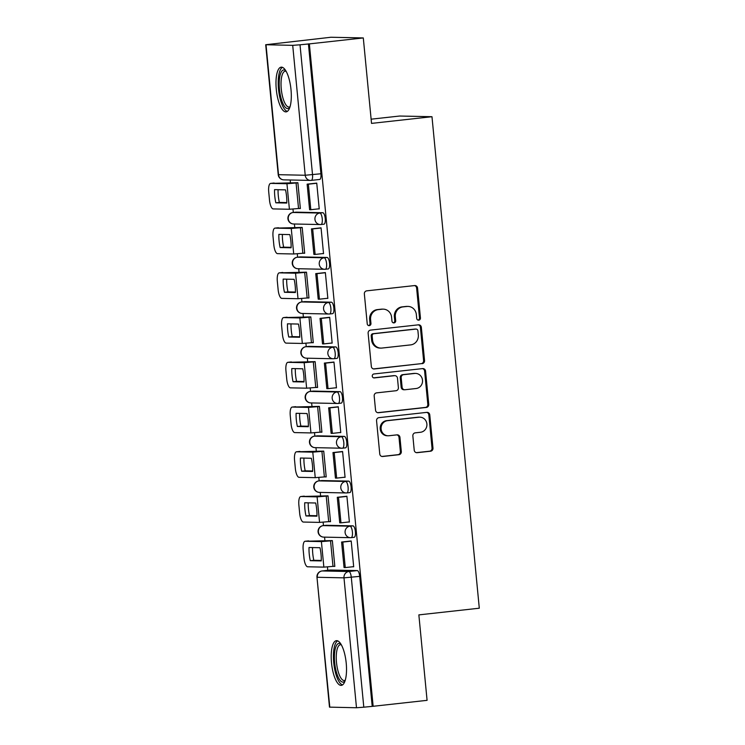 <?xml version="1.0" encoding="UTF-8"?>
<svg xmlns="http://www.w3.org/2000/svg" width="745" height="745" viewBox="0 0 745 745"><rect width="100%" height="100%" fill="white"/><g stroke="black" fill="none" stroke-linecap="round" stroke-linejoin="round"><path stroke-width="1.12" d="M418.774 320.164A1.984 1.872 91.2 0 0 420.441 317.994L417.563 288.082A2.831 2.673 91.2 0 0 414.63 285.568L366.745 290.848A2.831 2.673 91.2 0 0 364.352 293.958L367.238 323.861A1.984 1.872 91.2 0 0 369.287 325.63A1.984 1.872 91.2 0 0 370.954 323.451L370.582 319.577A9.052 8.558 91.2 0 1 378.237 309.631L382.222 309.194A9.052 8.558 91.2 0 1 383.284 309.147A9.052 8.558 91.2 0 1 391.6 317.258L391.972 321.132A1.984 1.872 91.2 0 0 394.031 322.892A1.984 1.872 91.2 0 0 395.697 320.722L395.325 316.849A9.052 8.558 91.2 0 1 402.971 306.903L406.966 306.465A9.052 8.558 91.2 0 1 408.027 306.419A9.052 8.558 91.2 0 1 416.343 314.53L416.716 318.404A1.984 1.872 91.2 0 0 418.774 320.164M418.066 320.099A1.984 1.872 91.2 0 0 419.5 317.966L416.623 288.064A2.831 2.673 91.2 0 0 414.481 285.577M368.579 325.565A1.984 1.872 91.2 0 0 370.014 323.432L369.641 319.558L370.582 319.577M393.323 322.836A1.984 1.872 91.2 0 0 394.757 320.704L394.384 316.83L395.325 316.849M351.23 537.639L354.052 537.331A5.764 1.872 -96.3 0 0 354.136 537.322A5.764 1.872 -96.3 0 0 355.374 531.511A5.764 1.872 -96.3 0 0 352.953 525.858L326.254 525.29A5.764 1.872 -96.3 0 0 326.18 525.3A5.764 1.872 -96.3 0 0 326.096 525.309M346.928 492.901L349.75 492.594A5.764 1.872 -96.3 0 0 349.824 492.594A5.764 1.872 -96.3 0 0 351.072 486.774A5.764 1.872 -96.3 0 0 348.641 481.121L321.952 480.562A5.764 1.872 -96.3 0 0 321.868 480.562A5.764 1.872 -96.3 0 0 321.793 480.581M342.616 448.173L345.438 447.857A5.764 1.872 -96.3 0 0 345.522 447.857A5.764 1.872 -96.3 0 0 346.76 442.046A5.764 1.872 -96.3 0 0 344.339 436.393L317.64 435.825A5.764 1.872 -96.3 0 0 317.566 435.825A5.764 1.872 -96.3 0 0 317.482 435.844M338.314 403.436L341.135 403.129A5.764 1.872 -96.3 0 0 341.21 403.12A5.764 1.872 -96.3 0 0 342.458 397.308A5.764 1.872 -96.3 0 0 340.027 391.656L313.338 391.088A5.764 1.872 -96.3 0 0 313.254 391.097A5.764 1.872 -96.3 0 0 313.179 391.106M334.002 358.708L336.824 358.392A5.764 1.872 -96.3 0 0 336.908 358.392A5.764 1.872 -96.3 0 0 338.146 352.581A5.764 1.872 -96.3 0 0 335.716 346.928L309.026 346.36A5.764 1.872 -96.3 0 0 308.952 346.36A5.764 1.872 -96.3 0 0 308.868 346.378M329.69 313.971L332.521 313.664A5.764 1.872 -96.3 0 0 332.596 313.654A5.764 1.872 -96.3 0 0 333.835 307.843A5.764 1.872 -96.3 0 0 331.413 302.191L304.724 301.623A5.764 1.872 -96.3 0 0 304.64 301.632A5.764 1.872 -96.3 0 0 304.556 301.641M325.388 269.243L328.21 268.926A5.764 1.872 -96.3 0 0 328.294 268.926A5.764 1.872 -96.3 0 0 329.532 263.106A5.764 1.872 -96.3 0 0 327.102 257.453L300.412 256.895A5.764 1.872 -96.3 0 0 300.328 256.895A5.764 1.872 -96.3 0 0 300.254 256.913M321.076 224.506L323.898 224.189A5.764 1.872 -96.3 0 0 323.982 224.189A5.764 1.872 -96.3 0 0 325.22 218.378A5.764 1.872 -96.3 0 0 322.799 212.725L296.11 212.157A5.764 1.872 -96.3 0 0 296.026 212.157A5.764 1.872 -96.3 0 0 295.942 212.176M291.006 89.67A22.49 7.301 -96.3 0 0 281.182 67.162A22.49 7.301 -96.3 0 0 276.283 89.363A22.49 7.301 -96.3 0 0 286.108 111.871A22.49 7.301 -96.3 0 0 291.006 89.67M346.22 663.18A22.49 7.301 -96.3 0 0 336.405 640.672A22.49 7.301 -96.3 0 0 331.506 662.864A22.49 7.301 -96.3 0 0 341.331 685.372A22.49 7.301 -96.3 0 0 346.22 663.18M414.22 450.166A2.831 2.673 91.2 0 0 417.144 452.69L430.582 451.209A2.831 2.673 91.2 0 0 432.975 448.099L429.772 414.881A2.831 2.673 91.2 0 0 426.838 412.367L378.954 417.647A2.831 2.673 91.2 0 0 376.56 420.757L379.764 453.966A2.831 2.673 91.2 0 0 382.697 456.489L398.92 454.701A2.831 2.673 91.2 0 0 401.313 451.591L399.944 437.38A2.831 2.673 91.2 0 0 397.01 434.856L388.965 435.741A7.571 7.152 91.2 0 1 381.086 428.533A7.571 7.152 91.2 0 1 387.512 420.683L419.044 417.209A7.571 7.152 91.2 0 1 426.913 424.417A7.571 7.152 91.2 0 1 420.487 432.268L415.235 432.845A2.831 2.673 91.2 0 0 412.851 435.955L414.22 450.166M266.021 44.784L278.528 174.684L305.217 175.252L292.711 45.352L265.704 44.737L330.948 37.25L363.299 37.939L371.531 123.391L431.979 116.714L479.296 608.209L418.858 614.886L427.081 700.337L373.143 706.288L309.361 43.89L300.021 44.793L312.528 174.693A5.764 1.872 83.7 0 1 311.27 180.383A5.764 1.872 83.7 0 1 311.196 180.383A5.764 5.448 91.2 0 1 310.516 180.42A5.764 5.764 0 0 0 311.27 180.383L319.679 179.461A5.764 1.872 83.7 0 1 319.596 179.461L311.354 180.374M363.299 37.939L309.361 43.89M422.154 363.672A2.831 2.673 91.2 0 0 424.548 360.561L421.344 327.353A2.831 2.673 91.2 0 0 418.411 324.829L370.526 330.11A2.831 2.673 91.2 0 0 368.132 333.22L371.336 366.438A2.831 2.673 91.2 0 0 374.26 368.952L421.214 363.653A2.831 2.673 91.2 0 0 423.598 360.543L420.404 327.325A2.831 2.673 91.2 0 0 418.262 324.848M425.563 371.122L428.757 404.33A2.831 2.673 91.2 0 1 426.373 407.44L378.479 412.721A2.831 2.673 91.2 0 1 375.545 410.197L374.176 395.986A2.831 2.673 91.2 0 1 376.57 392.876L395.986 390.734A2.831 2.673 91.2 0 0 398.379 387.624L397.476 378.199A2.831 2.673 91.2 0 0 394.543 375.676L374.316 377.911A1.984 1.872 91.2 0 1 372.258 376.02A1.984 1.872 91.2 0 1 373.943 373.971L422.629 368.598A2.831 2.673 91.2 0 1 425.563 371.122L424.613 371.094L427.816 404.312L428.757 404.33M330.408 570.046A5.764 1.872 83.7 0 1 330.482 570.027A5.764 1.872 83.7 0 1 330.566 570.027L357.255 570.586L348.856 571.517A5.764 1.872 83.7 0 1 351.295 577.291L363.802 707.191L356.492 707.75L329.486 707.135L316.97 577.245L329.802 707.182M290.187 179.983L290.503 183.345M292.981 209.084L293.306 212.465M294.424 224.003L294.815 228.082M297.292 253.812L297.618 257.193M298.726 268.74L299.118 272.819M301.604 298.549L301.921 301.93M303.038 313.468L303.429 317.547M305.906 343.277L306.232 346.658M307.34 358.205L307.741 362.284M310.218 388.015L310.544 391.395M311.652 402.943L312.043 407.012M314.52 432.743L314.846 436.132M315.954 447.671L316.355 451.749M318.832 477.48L319.158 480.86M320.266 492.408L320.657 496.487M323.134 522.217L323.46 525.597M324.578 537.136L324.969 541.215M327.446 566.945L327.772 570.325M371.122 119.181L399.618 116.034L431.979 116.714M373.143 706.288L363.802 707.191M292.711 45.352L300.021 44.793M299.08 208.498L300.365 208.525L297.879 182.721L296.482 182.832M318.134 208.907L319.233 208.926L316.746 183.121L315.349 183.261M322.436 253.635L323.535 253.663L321.058 227.849L319.652 227.989M303.383 253.235L304.677 253.263L302.191 227.458L300.794 227.57M326.748 298.373L327.847 298.391L325.36 272.586L323.963 272.726M307.694 297.972L308.979 297.991L306.493 272.186L305.096 272.298M331.05 343.1L332.158 343.128L329.672 317.323L328.275 317.454M311.997 342.7L313.291 342.728L310.805 316.923L309.408 317.035M335.362 387.838L336.461 387.866L333.974 362.051L332.577 362.191M316.308 387.437L317.594 387.465L315.116 361.651L313.71 361.772M339.664 432.575L340.772 432.594L338.286 406.789L336.889 406.928M320.611 432.165L321.905 432.193L319.419 406.388L318.022 406.5M343.976 477.303L345.075 477.331L342.588 451.517L341.191 451.656M324.922 476.902L326.208 476.93L323.73 451.125L322.324 451.237M348.278 522.04L349.386 522.059L346.9 496.254L345.503 496.393M329.225 521.64L330.519 521.658L328.033 495.853L326.636 495.965M352.59 566.768L353.689 566.796L351.202 540.991L349.805 541.121M333.537 566.368L334.831 566.396L332.344 540.591L330.938 540.702M372.202 706.269L359.695 576.369A5.764 1.872 -96.3 0 0 357.255 570.586M308.421 43.862L320.927 173.762A5.764 1.872 83.7 0 1 319.679 179.461M408.027 306.419L407.077 306.4A9.052 8.558 91.2 0 0 406.025 306.446L406.966 306.465M394.384 316.83A9.052 8.558 91.2 0 1 402.03 306.884L406.025 306.446M383.284 309.147L382.343 309.128A9.052 8.558 91.2 0 0 381.282 309.175L382.222 309.194M369.641 319.558A9.052 8.558 91.2 0 1 377.287 309.613L381.282 309.175M373.478 368.915L421.214 363.653M417.917 330.854A1.984 1.872 91.2 0 0 415.868 329.094L373.832 333.732A1.984 1.872 91.2 0 0 372.155 335.902L372.547 339.99A9.052 8.558 91.2 0 0 380.872 348.101A9.052 8.558 91.2 0 0 381.934 348.055L410.663 344.888A9.052 8.558 91.2 0 0 418.308 334.933L417.917 330.854M416.101 329.085L415.151 329.057A1.984 1.872 91.2 0 0 414.928 329.076L415.868 329.094M380.872 348.101L379.931 348.083A9.052 8.558 91.2 0 1 371.606 339.962L371.215 335.883A1.984 1.872 91.2 0 1 372.891 333.713L414.928 329.076M377.687 412.683L425.423 407.422A2.831 2.673 91.2 0 0 427.816 404.312M394.869 375.666L393.928 375.648A2.831 2.673 91.2 0 0 393.593 375.657L373.664 377.855M416.148 388.508A7.571 7.152 91.2 0 0 415.58 373.413A7.571 7.152 91.2 0 0 414.695 373.45L403.585 374.679A2.831 2.673 91.2 0 0 401.192 377.79L402.104 387.214A2.831 2.673 91.2 0 0 405.038 389.737L416.148 388.508M415.58 373.413L414.639 373.394A7.571 7.152 91.2 0 0 413.754 373.431L414.695 373.45M404.703 389.756L403.762 389.737A2.831 2.673 91.2 0 1 401.164 387.195L400.251 377.771A2.831 2.673 91.2 0 1 402.645 374.661L413.754 373.431M424.613 371.094A2.831 2.673 91.2 0 0 422.471 368.617M419.929 417.172L418.979 417.144A7.571 7.152 91.2 0 0 418.094 417.191L419.044 417.209M388.08 435.788L387.139 435.76A7.571 7.152 91.2 0 1 386.571 420.664L418.094 417.191M381.906 456.452L397.979 454.683A2.831 2.673 91.2 0 0 400.372 451.572L399.003 437.362A2.831 2.673 91.2 0 0 396.862 434.875M416.362 452.653L429.642 451.191A2.831 2.673 91.2 0 0 432.026 448.08L428.831 414.863A2.831 2.673 91.2 0 0 426.689 412.385M286.574 196.466A17.88 5.802 -96.3 0 0 285.521 189.863L274.56 189.63A17.88 5.802 83.7 0 0 275.836 202.817L286.788 203.05A17.88 5.802 -96.3 0 0 286.574 196.466M297.572 182.711L270.724 183.391L286.946 183.736L297.898 182.842M316.625 183.121L307.136 184.164L309.594 209.69L310.814 209.708L308.356 184.192L316.765 183.261M310.814 209.708L319.214 208.786M307.136 184.164L308.356 184.192M270.724 183.391A8.651 2.812 -96.3 0 0 270.603 183.4A8.651 2.812 -96.3 0 0 268.721 191.94L269.522 200.256A8.651 2.812 -96.3 0 0 273.182 208.917L289.405 209.261L300.356 208.358M286.806 202.584L279.356 202.426A17.88 5.802 83.7 0 1 278.071 189.705M279.356 202.426L275.836 202.817M289.805 107.429A19.463 6.323 83.7 0 1 284.245 105.967A19.463 6.323 83.7 0 1 279.226 81.624A19.463 6.323 83.7 0 1 285.754 70.691M286.127 71.334A18.02 5.848 -96.3 0 0 285.195 71.213A18.02 5.848 -96.3 0 0 281.033 84.734A18.02 5.848 -96.3 0 0 285.717 104.589A18.02 5.848 -96.3 0 0 289.144 107.038A18.02 5.848 -96.3 0 0 290.038 106.712M282.457 67.357A22.341 7.254 -96.3 0 0 278.239 85.237A22.341 7.254 -96.3 0 0 284.013 108.444A22.341 7.254 -96.3 0 0 287.319 111.405M345.028 680.939A19.463 6.323 83.7 0 1 339.469 679.477A19.463 6.323 83.7 0 1 334.449 655.125A19.463 6.323 83.7 0 1 340.977 644.192M341.35 644.844A18.02 5.848 -96.3 0 0 340.418 644.723A18.02 5.848 -96.3 0 0 336.256 658.245A18.02 5.848 -96.3 0 0 340.94 678.09A18.02 5.848 -96.3 0 0 344.367 680.539A18.02 5.848 -96.3 0 0 345.261 680.222M337.681 640.858A22.341 7.254 -96.3 0 0 333.462 658.738A22.341 7.254 -96.3 0 0 339.236 681.954A22.341 7.254 -96.3 0 0 342.532 684.906M290.876 241.194A17.88 5.802 -96.3 0 0 289.824 234.591L278.872 234.358A17.88 5.802 83.7 0 0 280.139 247.554L291.099 247.787A17.88 5.802 -96.3 0 0 290.876 241.194M301.874 227.449L275.035 228.128L291.258 228.473L302.2 227.57M320.927 227.849L311.438 228.901L313.896 254.417L315.126 254.445L312.667 228.92L321.067 227.998M315.126 254.445L323.526 253.514M311.438 228.901L312.667 228.92M275.035 228.128A8.651 2.812 -96.3 0 0 274.914 228.128A8.651 2.812 -96.3 0 0 273.033 236.668L273.834 244.984A8.651 2.812 -96.3 0 0 277.485 253.645L293.716 253.989L304.658 253.095M291.109 247.321L283.668 247.163A17.88 5.802 83.7 0 1 282.383 234.433M283.668 247.163L280.139 247.554M295.188 285.931A17.88 5.802 -96.3 0 0 294.135 279.328L283.184 279.096A17.88 5.802 83.7 0 0 284.45 292.282L295.402 292.515A17.88 5.802 -96.3 0 0 295.188 285.931M306.186 272.176L279.338 272.856L295.56 273.201L306.512 272.307M325.239 272.586L315.75 273.629L318.208 299.155L319.428 299.183L316.97 273.657L325.379 272.726M319.428 299.183L327.837 298.251M315.75 273.629L316.97 273.657M279.338 272.856A8.651 2.812 -96.3 0 0 279.217 272.866A8.651 2.812 -96.3 0 0 277.336 281.405L278.136 289.721A8.651 2.812 -96.3 0 0 281.796 298.382L298.019 298.726L308.97 297.823M295.42 292.059L287.97 291.9A17.88 5.802 83.7 0 1 286.685 279.17M287.97 291.9L284.45 292.282M299.499 330.668A17.88 5.802 -96.3 0 0 298.447 324.056L287.486 323.824A17.88 5.802 83.7 0 0 288.753 337.019L299.714 337.252A17.88 5.802 -96.3 0 0 299.499 330.668M310.488 316.914L283.649 317.594L299.872 317.938L310.814 317.044M329.541 317.314L320.052 318.366L322.51 343.883L323.74 343.911L321.281 318.394L329.681 317.463M323.74 343.911L332.14 342.989M320.052 318.366L321.281 318.394M283.649 317.594A8.651 2.812 -96.3 0 0 283.528 317.603A8.651 2.812 -96.3 0 0 281.647 326.133L282.448 334.449A8.651 2.812 -96.3 0 0 286.108 343.119L302.33 343.454L313.272 342.56M299.723 336.787L292.282 336.628A17.88 5.802 83.7 0 1 290.997 323.898M292.282 336.628L288.753 337.019M303.802 375.396A17.88 5.802 -96.3 0 0 302.749 368.794L291.798 368.561A17.88 5.802 83.7 0 0 293.064 381.757L304.016 381.98A17.88 5.802 -96.3 0 0 303.802 375.396M314.8 361.651L287.952 362.331L304.174 362.675L315.126 361.772M333.853 362.051L324.364 363.094L326.822 388.62L328.042 388.648L325.584 363.122L333.993 362.2M328.042 388.648L336.451 387.717M324.364 363.094L325.584 363.122M287.952 362.331A8.651 2.812 -96.3 0 0 287.831 362.331A8.651 2.812 -96.3 0 0 285.95 370.87L286.751 379.186A8.651 2.812 -96.3 0 0 290.41 387.847L306.633 388.192L317.584 387.298M304.035 381.524L296.585 381.365A17.88 5.802 83.7 0 1 295.309 368.635M296.585 381.365L293.064 381.757M308.113 420.133A17.88 5.802 -96.3 0 0 307.061 413.531L296.1 413.298A17.88 5.802 83.7 0 0 297.376 426.485L308.328 426.717A17.88 5.802 -96.3 0 0 308.113 420.133M319.102 406.379L292.263 407.059L308.486 407.403L319.428 406.509M338.156 406.789L328.666 407.832L331.125 433.357L332.354 433.376L329.895 407.86L338.295 406.928M332.354 433.376L340.754 432.454M328.666 407.832L329.895 407.86M292.263 407.059A8.651 2.812 -96.3 0 0 292.142 407.068A8.651 2.812 -96.3 0 0 290.261 415.608L291.062 423.924A8.651 2.812 -96.3 0 0 294.722 432.584L310.944 432.929L321.887 432.026M308.337 426.252L300.896 426.093A17.88 5.802 83.7 0 1 299.611 413.373M300.896 426.093L297.376 426.485M312.416 464.861A17.88 5.802 -96.3 0 0 311.363 458.259L300.412 458.026A17.88 5.802 83.7 0 0 301.678 471.222L312.639 471.455A17.88 5.802 -96.3 0 0 312.416 464.861M323.414 451.116L296.566 451.796L312.788 452.14L323.74 451.237M342.467 451.517L332.978 452.569L335.436 478.085L336.656 478.113L334.207 452.588L342.607 451.666M336.656 478.113L345.065 477.182M332.978 452.569L334.207 452.588M296.566 451.796A8.651 2.812 -96.3 0 0 296.445 451.796A8.651 2.812 -96.3 0 0 294.564 460.336L295.365 468.652A8.651 2.812 -96.3 0 0 299.024 477.312L315.247 477.657L326.198 476.763M312.649 470.989L305.199 470.831A17.88 5.802 83.7 0 1 303.923 458.101M305.199 470.831L301.678 471.222M316.727 509.599A17.88 5.802 -96.3 0 0 315.675 502.996L304.714 502.763A17.88 5.802 83.7 0 0 305.99 515.95L316.942 516.183A17.88 5.802 -96.3 0 0 316.727 509.599M327.726 495.844L300.878 496.524L317.1 496.868L328.042 495.974M346.77 496.254L337.28 497.297L339.739 522.822L340.968 522.841L338.509 497.325L346.909 496.393M340.968 522.841L349.368 521.919M337.28 497.297L338.509 497.325M300.878 496.524A8.651 2.812 -96.3 0 0 300.756 496.533A8.651 2.812 -96.3 0 0 298.875 505.073L299.676 513.389A8.651 2.812 -96.3 0 0 303.336 522.049L319.558 522.394L330.501 521.491M316.96 515.717L309.51 515.568A17.88 5.802 83.7 0 1 308.225 502.838M309.51 515.568L305.99 515.95M321.03 554.327A17.88 5.802 -96.3 0 0 319.978 547.724L309.026 547.491A17.88 5.802 83.7 0 0 310.293 560.687L321.253 560.92A17.88 5.802 -96.3 0 0 321.03 554.327M332.028 540.581L305.18 541.261L321.402 541.606L332.354 540.702M351.081 540.982L341.592 542.034L344.05 567.55L345.27 567.578L342.821 542.062L351.221 541.131M345.27 567.578L353.679 566.656M341.592 542.034L342.821 542.062M305.18 541.261A8.651 2.812 -96.3 0 0 305.059 541.27A8.651 2.812 -96.3 0 0 303.178 549.801L303.979 558.117A8.651 2.812 -96.3 0 0 307.638 566.787L323.861 567.122L334.812 566.228M321.263 560.454L313.822 560.296A17.88 5.802 83.7 0 1 312.537 547.566M313.822 560.296L310.293 560.687M419.5 317.966L420.441 317.994M370.014 323.432L370.954 323.451M394.757 320.704L395.697 320.722M323.097 525.644A5.764 1.872 83.7 0 1 323.19 525.625A5.764 1.872 83.7 0 1 323.274 525.625L349.964 526.184A5.764 1.872 83.7 0 1 352.394 531.837A5.764 1.872 83.7 0 1 351.156 537.657A5.764 1.872 83.7 0 1 351.072 537.657A5.764 5.448 -88.8 0 1 345.103 532.517A5.764 5.448 -88.8 0 1 349.964 526.184L352.953 525.858M326.254 525.29L323.274 525.625A5.764 5.448 91.2 0 0 318.404 531.958A5.764 5.448 -88.8 0 0 323.703 537.117L350.401 537.685A5.764 5.764 0 0 0 351.156 537.657L354.136 537.322M318.786 480.907A5.764 1.872 83.7 0 1 318.888 480.888A5.764 1.872 83.7 0 1 318.972 480.888L345.661 481.456A5.764 1.872 83.7 0 1 348.083 487.109A5.764 1.872 83.7 0 1 346.844 492.92A5.764 1.872 83.7 0 1 346.76 492.92A5.764 5.448 -88.8 0 1 340.791 487.789A5.764 5.448 -88.8 0 1 345.661 481.456L348.641 481.121M321.952 480.562L318.972 480.888A5.764 5.448 91.2 0 0 314.101 487.221A5.764 5.448 -88.8 0 0 319.4 492.389L346.09 492.957A5.764 5.764 0 0 0 346.844 492.92L349.824 492.594M314.483 436.179A5.764 1.872 83.7 0 1 314.576 436.16A5.764 1.872 83.7 0 1 314.66 436.151L341.35 436.719A5.764 1.872 83.7 0 1 343.78 442.372A5.764 1.872 83.7 0 1 342.542 448.183A5.764 1.872 83.7 0 1 342.458 448.192A5.764 5.448 -88.8 0 1 336.489 443.051A5.764 5.448 -88.8 0 1 341.35 436.719L344.339 436.393M317.64 435.825L314.66 436.151A5.764 5.448 91.2 0 0 309.79 442.483A5.764 5.448 -88.8 0 0 315.088 447.652L341.787 448.22A5.764 5.764 0 0 0 342.542 448.183L345.522 447.857M313.254 391.097L310.274 391.423A5.764 1.872 83.7 0 1 310.348 391.423L337.047 391.982A5.764 1.872 83.7 0 1 339.469 397.634A5.764 1.872 83.7 0 1 338.23 403.455A5.764 1.872 83.7 0 1 338.146 403.455A5.764 5.448 -88.8 0 1 332.177 398.324A5.764 5.448 -88.8 0 1 337.047 391.982L340.027 391.656M313.338 391.088L310.348 391.423A5.764 5.448 91.2 0 0 305.487 397.756A5.764 5.448 -88.8 0 0 310.786 402.924L337.476 403.483A5.764 5.764 0 0 0 338.23 403.455L341.21 403.12M308.952 346.36L305.962 346.695A5.764 1.872 83.7 0 1 306.046 346.686L332.736 347.254A5.764 1.872 83.7 0 1 335.166 352.906A5.764 1.872 83.7 0 1 333.918 358.717A5.764 1.872 83.7 0 1 333.844 358.727A5.764 5.448 -88.8 0 1 327.865 353.586A5.764 5.448 -88.8 0 1 332.736 347.254L335.716 346.928M309.026 346.36L306.046 346.686A5.764 5.448 91.2 0 0 301.176 353.018A5.764 5.448 -88.8 0 0 306.474 358.187L333.164 358.755A5.764 5.764 0 0 0 333.918 358.717L336.908 358.392M301.557 301.976A5.764 1.872 83.7 0 1 301.66 301.958A5.764 1.872 83.7 0 1 301.734 301.958L328.433 302.517A5.764 1.872 83.7 0 1 330.854 308.169A5.764 1.872 83.7 0 1 329.616 313.99A5.764 1.872 83.7 0 1 329.532 313.99A5.764 5.448 -88.8 0 1 323.563 308.849A5.764 5.448 -88.8 0 1 328.433 302.517L331.413 302.191M304.724 301.623L301.734 301.958A5.764 5.448 91.2 0 0 296.873 308.29A5.764 5.448 -88.8 0 0 302.172 313.459L328.862 314.017A5.764 5.764 0 0 0 329.616 313.99L332.596 313.654M300.328 256.895L297.348 257.221A5.764 1.872 83.7 0 1 297.432 257.221L324.122 257.789A5.764 1.872 83.7 0 1 326.552 263.441A5.764 1.872 83.7 0 1 325.304 269.252A5.764 1.872 83.7 0 1 325.23 269.252A5.764 5.448 -88.8 0 1 319.251 264.121A5.764 5.448 -88.8 0 1 324.122 257.789L327.102 257.453M300.412 256.895L297.432 257.221A5.764 5.448 91.2 0 0 292.562 263.553A5.764 5.448 -88.8 0 0 297.86 268.721L324.55 269.29A5.764 5.764 0 0 0 325.304 269.252L328.294 268.926M296.026 212.157L293.046 212.493A5.764 1.872 83.7 0 1 293.12 212.483L319.819 213.051A5.764 1.872 83.7 0 1 322.24 218.704A5.764 1.872 83.7 0 1 321.002 224.515A5.764 1.872 83.7 0 1 320.918 224.524A5.764 5.448 -88.8 0 1 314.949 219.384A5.764 5.448 -88.8 0 1 319.819 213.051L322.799 212.725M296.11 212.157L293.12 212.483A5.764 5.448 91.2 0 0 288.259 218.825A5.764 5.448 -88.8 0 0 293.558 223.984L320.248 224.552A5.764 5.764 0 0 0 321.002 224.515L323.982 224.189M330.566 570.027L322.166 570.949L348.856 571.517A5.764 5.448 -88.8 0 0 343.985 577.85L317.296 577.282A5.764 5.448 -88.8 0 1 322.166 570.949A5.764 1.872 83.7 0 0 322.082 570.959A5.764 5.764 0 0 0 316.97 577.245M356.492 707.75L343.985 577.85L359.695 576.369M320.927 173.762L305.217 175.252A5.764 5.448 91.2 0 0 310.516 180.42L283.826 179.852A5.764 5.448 91.2 0 1 278.528 174.684L278.211 174.637A5.764 5.764 0 0 0 283.826 179.852M321.98 570.977A5.764 1.872 83.7 0 1 322.082 570.959L330.482 570.027M402.03 306.884L402.971 306.903M377.287 309.613L378.237 309.631M416.623 288.064L417.563 288.082M373.608 368.943L374.26 368.952M420.404 327.325L421.344 327.353M423.598 360.543L424.548 360.561M372.891 333.713L373.832 333.732M371.215 335.883L372.155 335.902M371.606 339.962L372.547 339.99M425.423 407.422L426.373 407.44M377.817 412.711L378.479 412.721M393.593 375.657L394.543 375.676M402.645 374.661L403.585 374.679M400.251 377.771L401.192 377.79M401.164 387.195L402.104 387.214M386.571 420.664L387.512 420.683M399.003 437.362L399.944 437.38M400.372 451.572L401.313 451.591M397.979 454.683L398.92 454.701M382.036 456.48L382.697 456.489M428.831 414.863L429.772 414.881M432.026 448.08L432.975 448.099M429.642 451.191L430.582 451.209M416.483 452.671L417.144 452.69M298.54 208.563L296.082 183.037M289.405 209.261L286.946 183.736M302.842 253.291L300.393 227.774M293.716 253.989L291.258 228.473M307.154 298.028L304.696 272.502M298.019 298.726L295.56 273.201M311.457 342.765L309.007 317.24M302.33 343.454L299.872 317.938M315.768 387.493L313.31 361.977M306.633 388.192L304.174 362.675M320.08 432.23L317.621 406.705M310.944 432.929L308.486 407.403M324.382 476.958L321.924 451.442M315.247 477.657L312.788 452.14M328.694 521.696L326.236 496.17M319.558 522.394L317.1 496.868M332.996 566.423L330.538 540.907M323.861 567.122L321.402 541.606M326.18 525.3L323.19 525.625A5.764 5.764 0 0 0 318.068 531.613A5.764 5.764 0 0 0 323.703 537.117M321.868 480.562L318.888 480.888A5.764 5.764 0 0 0 313.757 486.876A5.764 5.764 0 0 0 319.4 492.389M317.566 435.825L314.576 436.16A5.764 5.764 0 0 0 309.454 442.148A5.764 5.764 0 0 0 315.088 447.652M304.64 301.632L301.66 301.958A5.764 5.764 0 0 0 296.529 307.946A5.764 5.764 0 0 0 302.172 313.459M293.046 212.493A5.764 5.764 0 0 0 287.915 218.481A5.764 5.764 0 0 0 293.558 223.984M297.348 257.221A5.764 5.764 0 0 0 292.226 263.209A5.764 5.764 0 0 0 297.86 268.721M305.962 346.695A5.764 5.764 0 0 0 300.84 352.683A5.764 5.764 0 0 0 306.474 358.187M310.274 391.423A5.764 5.764 0 0 0 305.143 397.411A5.764 5.764 0 0 0 310.786 402.924M265.704 44.737L278.211 174.637M270.603 183.4L274.132 183.009M274.914 228.128L278.434 227.746M279.217 272.866L282.746 272.474M283.528 317.603L287.048 317.212M287.831 362.331L291.36 361.94M292.142 407.068L295.663 406.677M296.445 451.796L299.974 451.414M300.756 496.533L304.277 496.142M305.059 541.27L308.588 540.879"/></g></svg>
